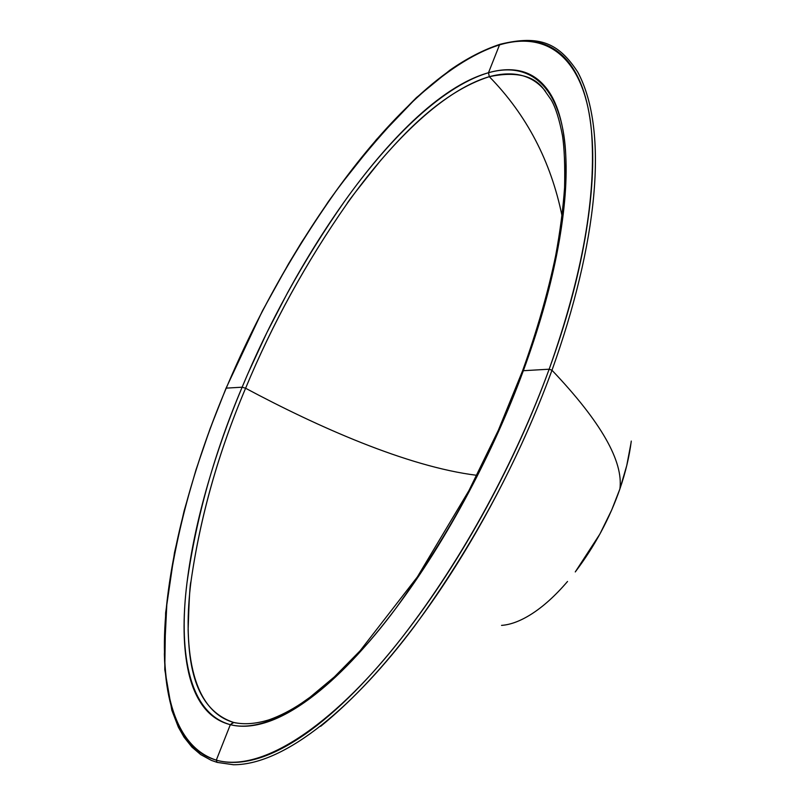 <?xml version="1.0" encoding="UTF-8"?>
<svg xmlns="http://www.w3.org/2000/svg" width="805" height="805" viewBox="0 0 805 805"><rect width="100%" height="100%" fill="white"/><g stroke="black" fill="none" stroke-linecap="round" stroke-linejoin="round"><path stroke-width="1.21" d="M545.186 90.915L543.757 89.234C533.725 75.398 515.582 71.212 489.309 76.676C440.617 90.905 387.064 147.325 347.015 203.725C306.152 262.319 272.352 323.821 245.595 388.252C218.346 452.551 200.143 516.991 190.976 581.592C190.02 583.283 189.074 599.363 188.118 629.832C189.044 658.178 192.194 708.37 233.299 722.337C189.668 709.527 183.087 643.225 191.027 581.16C200.365 516.367 218.558 452.068 245.595 388.252L242.124 387.195C214.724 451.857 196.35 517.021 187.002 582.689C179.042 645.62 186.136 712.395 230.331 724.681C275.431 736.062 343.041 679.843 395.708 608.52C450.317 532.95 492.851 453.678 523.341 370.713L549.161 369.203C532.357 415.34 511.517 461.366 486.643 507.271C460.48 555.339 432.406 598.578 402.409 636.986C386.279 657.594 370.29 675.888 354.431 691.877C337.245 709.165 320.732 723.323 304.894 734.361C287.818 746.215 271.989 754.295 257.399 758.612C242.023 763.11 228.318 763.613 216.293 760.141L230.331 724.681C241.279 727.448 253.645 726.543 267.461 721.964C280.663 717.547 294.932 709.638 310.267 698.237C337.426 678.001 365.913 648.106 395.708 608.52C421.579 573.985 445.93 535.255 468.752 492.318C490.134 451.947 508.327 411.415 523.341 370.713C553.327 288.442 567.475 216.736 565.774 155.596C563.44 97.727 537.69 58.825 488.494 72.722L499.513 44.889C512.886 40.864 525.142 39.918 536.291 42.051C546.907 44.104 556.245 49.196 564.295 57.326C571.701 64.843 577.759 75.026 582.468 87.886C586.785 99.76 589.763 113.837 591.393 130.108C594.452 160.185 592.329 196.319 585.024 238.511C577.869 279.405 565.915 322.966 549.161 369.203L523.341 370.713C538.273 330.05 549.352 291.541 556.587 255.185C564.184 216.676 567.243 183.48 565.774 155.596C563.993 123.739 557.12 100.776 545.176 86.709C538.434 78.679 530.404 73.517 521.087 71.202C511.356 68.817 500.499 69.321 488.494 72.722C438.916 87.443 384.981 144.518 344.369 201.612C303.002 260.89 268.92 322.755 242.124 387.195C228.6 419.546 217.139 451.977 207.74 484.469C197.728 519.094 190.815 551.838 187.002 582.689C182.594 618.331 183.148 648.377 188.682 672.859C191.892 686.685 196.843 698.005 203.544 706.79C210.538 715.937 219.473 721.904 230.331 724.681L216.293 760.141C204.319 756.63 194.428 749.666 186.639 739.262C179.233 729.32 173.689 716.742 170.006 701.507C166.625 687.49 164.753 671.692 164.381 654.113L166.927 602.291C170.73 568.461 177.925 532.85 188.511 495.467C198.694 459.474 211.272 423.692 226.245 388.131L242.124 387.195L226.245 388.131C241.148 352.711 258.053 318.096 276.96 284.276C296.743 248.856 317.754 215.941 339.992 185.542L376.438 139.557L416.125 98.13C430.323 84.958 444.239 73.919 457.864 65.034C472.263 55.646 486.14 48.934 499.513 44.889L488.494 72.722C476.449 76.133 463.932 82.08 450.941 90.552C438.534 98.653 425.845 108.836 412.864 121.112C390.063 142.706 367.241 169.543 344.369 201.612C324.506 229.465 305.608 259.763 287.687 292.507L266.918 332.546L248.02 373.369L242.124 387.195L245.595 388.252C316.556 426.187 406.958 466.709 476.852 475.322C406.958 466.709 316.556 426.187 245.595 388.252C272.271 323.872 306.081 262.36 347.015 203.725C347.438 202.216 358.597 187.847 380.503 160.618C402.57 135.139 441.623 91.901 489.309 76.676C526.621 114.813 550.882 161.272 562.071 216.042C550.882 161.272 526.621 114.813 489.309 76.676C512.876 70.438 531.099 74.714 543.979 89.486M236.016 722.96L233.842 722.477L230.331 724.681L233.299 722.337L234.99 722.749M559.606 238.914L559.757 238.028M577.94 72.41C609.385 131.607 597.018 244.65 551.978 370.25C600.892 421.74 623.533 461.315 619.89 488.957L626.733 465.622L631.04 442.931M320.662 726.321C417.332 647.884 504.916 499.472 551.978 370.25C600.892 421.74 623.533 461.315 619.89 488.957C609.637 518.511 594.804 546.112 575.374 571.781M500.217 44.235L499.513 44.889C554.313 28.618 585.627 67.459 591.393 130.108C596.656 195.343 582.579 275.038 549.161 369.203C515.764 460.289 464.083 557.261 402.409 636.986C341.028 716.37 265.841 774.259 216.293 760.141L217.119 762.375L233.661 764.75M328.913 683.012L326.528 685.075M575.273 571.932L599.916 534.007L611.72 509.937L619.89 488.957C625.535 472.535 629.329 456.566 631.281 441.07M501.545 625.384C510.44 624.761 520.221 621.128 530.867 614.467C543.013 606.839 555.239 595.831 567.535 581.462M488.494 72.722L489.309 76.676L488.494 72.722M523.341 370.713L522.475 371.055L498.335 430.283L468.943 490.577L417.322 576.994L360.026 650.883L334.387 676.894L310.046 697.221L301.744 703.077C290.897 710.342 280.039 715.917 269.172 719.781C255.98 723.866 244.207 724.772 233.853 722.477L233.883 722.488M543.717 89.194L551.103 99.74C555.551 107.236 559.364 119.341 562.554 136.055C564.386 148.543 565.07 165.699 564.587 187.515C563.057 209.069 560.079 231.8 555.651 255.708C548.044 292.396 536.985 330.845 522.485 371.045L522.435 371.175M217.521 762.426L233.581 764.75C286.681 764.841 356.696 703.459 414.283 626.521C473.189 545.629 519.084 460.208 551.978 370.25L549.161 369.203L551.978 370.25C597.159 244.257 609.476 130.843 577.618 71.866M216.293 760.141C167.601 744.454 159.138 671.642 166.927 602.291C176.094 531.129 195.867 459.746 226.245 388.131L226.125 388.423M226.245 388.131C256.121 317.1 294.036 249.57 339.992 185.542C385.706 123.085 444.491 62.367 499.513 44.889M545.478 91.277L543.757 89.234M233.47 764.75L217.159 762.385L211.333 760.363L200.676 754.567L191.922 747.09L184.043 737.189L178.378 727.207L171.827 710.231L164.773 669.619L165.629 612.806L174.484 552.663L184.144 510.813L196.038 469.687L210.055 428.773L226.054 388.201L262.42 310.891L288.532 263.819L301.644 242.164L328.36 201.592C355.669 163.596 385.042 128.921 416.487 97.556L449.613 70.377C466.729 58.413 483.553 49.719 500.086 44.275C539.823 34.555 558.801 43.128 577.759 72.098"/></g></svg>

